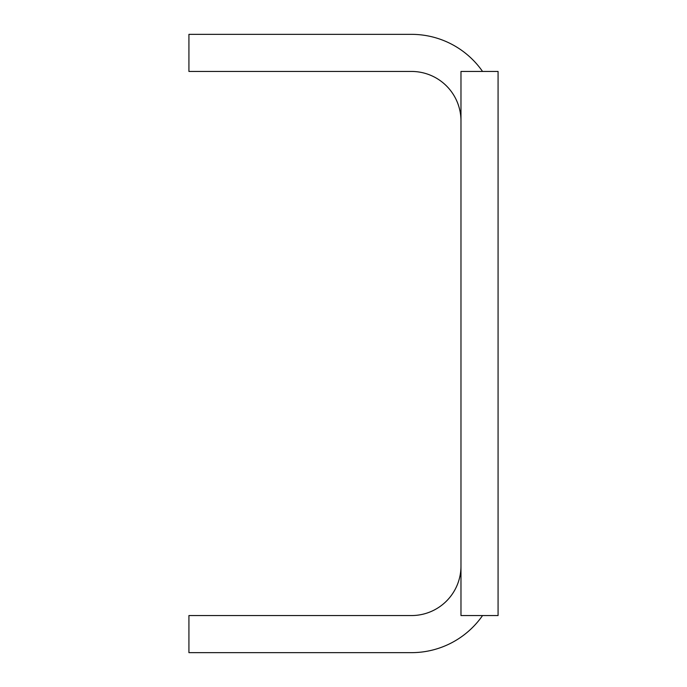<?xml version="1.0" encoding="UTF-8"?>
<svg xmlns="http://www.w3.org/2000/svg" width="687" height="687" viewBox="0 0 687 687"><rect width="100%" height="100%" fill="white"/><g stroke="black" fill="none" stroke-linecap="round" stroke-linejoin="round"><path stroke-width="1.03" d="M460.977 71.448L498.075 71.448L498.075 615.552L460.977 615.552L460.977 71.448M460.977 120.912A49.464 49.464 0 0 0 411.513 71.448L188.925 71.448L188.925 34.35L411.513 34.35A86.562 86.562 0 0 1 482.549 71.448M460.977 566.088A49.464 49.464 0 0 1 411.513 615.552L188.925 615.552L188.925 652.65L411.513 652.65A86.562 86.562 0 0 0 482.549 615.552"/></g></svg>
